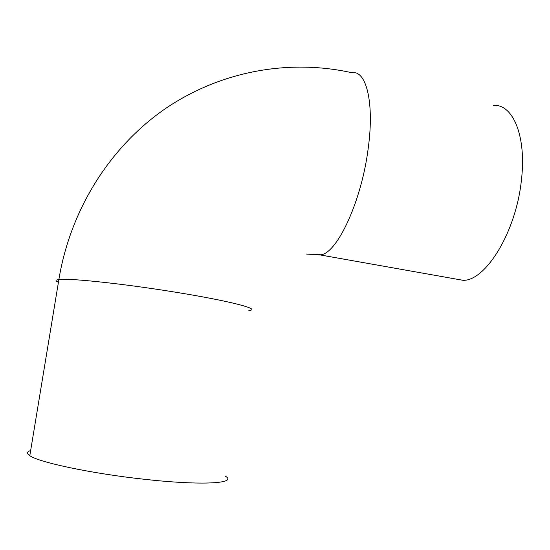 <?xml version="1.0" encoding="UTF-8"?>
<svg xmlns="http://www.w3.org/2000/svg" width="550" height="550" viewBox="0 0 550 550"><rect width="100%" height="100%" fill="white"/><g stroke="black" fill="none" stroke-linecap="round" stroke-linejoin="round"><path stroke-width="0.82" d="M225.314 476.163C237.937 483.326 203.129 485.801 145.049 479.353C92.675 473.77 38.761 462.378 29.803 455.682C26.489 453.454 26.771 451.743 30.649 450.539M454.314 278.754L463.169 280.328C485.684 280.961 516.223 231.887 521.441 179.843C526.652 136.022 512.827 103.861 493.536 105.401M314.435 254.127L320.891 254.808C337.253 253.11 361.756 200.984 368.301 147.62C374.495 101.936 366.025 69.74 351.828 72.724C290.097 58.953 222.351 70.51 166.746 107.711C111.458 145.214 70.627 208.093 58.891 279.482L56.292 280.101C55.557 280.624 56.272 281.339 58.431 282.253M248.861 310.482C262.364 309.499 229.811 300.871 173.415 291.864C122.623 283.635 69.011 278.004 58.891 279.482L29.803 455.682M463.169 280.328L320.203 254.946L306.219 254.024"/></g></svg>
